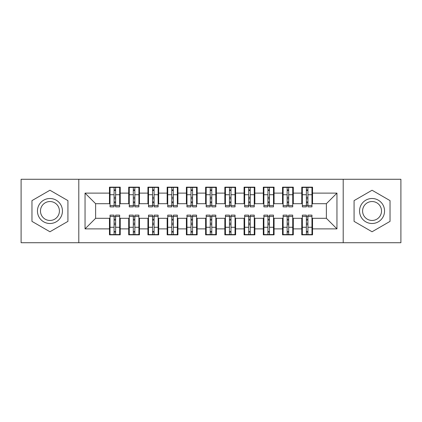 <?xml version="1.0" encoding="UTF-8"?>
<svg xmlns="http://www.w3.org/2000/svg" width="422" height="422" viewBox="0 0 422 422"><rect width="100%" height="100%" fill="white"/><g stroke="black" fill="none" stroke-linecap="round" stroke-linejoin="round"><path stroke-width="0.63" d="M343.207 242.729L400.9 242.729L400.9 179.271L343.207 179.271L343.207 242.729L78.793 242.729L78.793 179.271L21.1 179.271L21.1 242.729L78.793 242.729M306.383 198.788L307.923 198.788L306.383 198.788M307.923 223.212L306.383 223.212L307.923 223.212M287.15 198.788L288.69 198.788L287.15 198.788M288.69 223.212L287.15 223.212L288.69 223.212M267.923 198.788L269.463 198.788L267.923 198.788M269.463 223.212L267.923 223.212L269.463 223.212M248.69 198.788L250.23 198.788L248.69 198.788M250.23 223.212L248.69 223.212L250.23 223.212M229.462 198.788L230.998 198.788L229.462 198.788M230.998 223.212L229.462 223.212L230.998 223.212M210.23 198.788L211.77 198.788L210.23 198.788M211.77 223.212L210.23 223.212L211.77 223.212M191.002 198.788L192.537 198.788L191.002 198.788M192.537 223.212L191.002 223.212L192.537 223.212M171.77 198.788L173.31 198.788L171.77 198.788M173.31 223.212L171.77 223.212L173.31 223.212M152.537 198.788L154.077 198.788L152.537 198.788M154.077 223.212L152.537 223.212L154.077 223.212M133.31 198.788L134.85 198.788L133.31 198.788M134.85 223.212L133.31 223.212L134.85 223.212M343.207 179.271L78.793 179.271M110.042 203.694L95.62 203.694L85.044 193.118L85.044 228.882L109.462 228.882L109.462 234.848L120.233 234.848L120.233 228.882L128.694 228.882L128.694 234.848L139.46 234.848L139.46 228.882L147.927 228.882L147.927 234.848L158.693 234.848L158.693 228.882L167.154 228.882L167.154 234.848L177.926 234.848L177.926 228.882L186.387 228.882L186.387 234.848L197.153 234.848L197.153 228.882L205.614 228.882L205.614 234.848L216.386 234.848L216.386 228.882L224.847 228.882L224.847 234.848L235.613 234.848L235.613 228.882L244.074 228.882L244.074 234.848L254.846 234.848L254.846 228.882L263.307 228.882L263.307 234.848L274.073 234.848L274.073 228.882L282.54 228.882L282.54 234.848L293.306 234.848L293.306 228.882L301.767 228.882L301.767 234.848L312.538 234.848L312.538 218.306L326.38 218.306L326.38 203.694L311.958 203.694M85.044 193.118L109.462 193.118L109.462 203.694M326.38 203.694L336.956 193.118L312.538 193.118L312.538 187.152L301.767 187.152L301.767 193.118L293.306 193.118L293.306 187.152L282.54 187.152L282.54 193.118L274.073 193.118L274.073 187.152L263.307 187.152L263.307 193.118L254.846 193.118L254.846 187.152L244.074 187.152L244.074 193.118L235.613 193.118L235.613 187.152L224.847 187.152L224.847 193.118L216.386 193.118L216.386 187.152L205.614 187.152L205.614 193.118L197.153 193.118L197.153 187.152L186.387 187.152L186.387 193.118L177.926 193.118L177.926 187.152L167.154 187.152L167.154 193.118L158.693 193.118L158.693 187.152L147.927 187.152L147.927 193.118L139.46 193.118L139.46 187.152L128.694 187.152L128.694 193.118L120.233 193.118L120.233 187.152L109.462 187.152L109.462 193.118M336.956 193.118L336.956 228.882L312.538 228.882M293.306 228.882L293.306 218.306L302.342 218.306M301.767 228.882L301.767 218.306M312.538 193.118L312.538 203.694M274.073 228.882L274.073 218.306L283.115 218.306M282.54 228.882L282.54 218.306M301.767 193.118L301.767 203.694L292.731 203.694M293.306 193.118L293.306 203.694M254.846 228.882L254.846 218.306L263.882 218.306M263.307 228.882L263.307 218.306M282.54 193.118L282.54 203.694L273.498 203.694M274.073 193.118L274.073 203.694M235.613 228.882L235.613 218.306L244.654 218.306M244.074 228.882L244.074 218.306M263.307 193.118L263.307 203.694L254.271 203.694M254.846 193.118L254.846 203.694M216.386 228.882L216.386 218.306L225.422 218.306M224.847 228.882L224.847 218.306M244.074 193.118L244.074 203.694L235.038 203.694M235.613 193.118L235.613 203.694M197.153 228.882L197.153 218.306L206.194 218.306M205.614 228.882L205.614 218.306M224.847 193.118L224.847 203.694L215.806 203.694M216.386 193.118L216.386 203.694M177.926 228.882L177.926 218.306L186.962 218.306M186.387 228.882L186.387 218.306M205.614 193.118L205.614 203.694L196.578 203.694M197.153 193.118L197.153 203.694M158.693 228.882L158.693 218.306L167.729 218.306M167.154 228.882L167.154 218.306M186.387 193.118L186.387 203.694L177.345 203.694M177.926 193.118L177.926 203.694M139.46 228.882L139.46 218.306L148.502 218.306M147.927 228.882L147.927 218.306M167.154 193.118L167.154 203.694L158.118 203.694M158.693 193.118L158.693 203.694M120.233 228.882L120.233 218.306L129.269 218.306M128.694 228.882L128.694 218.306M147.927 193.118L147.927 203.694L138.885 203.694M139.46 193.118L139.46 203.694M114.077 198.788L115.617 198.788L114.077 198.788M115.617 223.212L114.077 223.212L115.617 223.212M85.044 228.882L95.62 218.306L110.042 218.306M109.462 228.882L109.462 218.306M128.694 193.118L128.694 203.694L119.658 203.694M120.233 193.118L120.233 203.694M67.926 200.619L49.944 190.238L31.966 200.619L31.966 221.381L49.944 231.762L67.926 221.381L67.926 200.619L67.926 221.381L49.944 231.762L31.966 221.381L31.966 200.619L49.944 190.238L67.926 200.619M354.074 200.619L354.074 221.381L372.056 231.762L390.033 221.381L390.033 200.619L372.056 190.238L354.074 200.619L372.056 190.238L390.033 200.619L390.033 221.381L372.056 231.762L354.074 221.381L354.074 200.619M95.62 203.694L95.62 218.306M302.342 203.694L301.767 203.694M283.115 203.694L282.54 203.694M263.882 203.694L263.307 203.694M244.654 203.694L244.074 203.694M225.422 203.694L224.847 203.694M206.194 203.694L205.614 203.694M186.962 203.694L186.387 203.694M167.729 203.694L167.154 203.694M148.502 203.694L147.927 203.694M129.269 203.694L128.694 203.694M119.658 218.306L120.233 218.306M138.885 218.306L139.46 218.306M158.118 218.306L158.693 218.306M177.345 218.306L177.926 218.306M196.578 218.306L197.153 218.306M215.806 218.306L216.386 218.306M235.038 218.306L235.613 218.306M254.271 218.306L254.846 218.306M273.498 218.306L274.073 218.306M292.731 218.306L293.306 218.306M311.958 218.306L312.538 218.306M336.956 228.882L326.38 218.306M110.042 187.347L119.658 187.347L110.042 187.347L110.042 206.864L114.077 206.864L114.077 187.421L119.658 187.447L119.658 206.864L115.617 206.864L115.617 187.447M114.077 189.921L115.617 189.921M114.077 205.25L115.617 205.25M115.617 202.834L114.077 202.834M114.077 201.89L115.617 201.89M120.233 196.288L119.658 196.288M120.233 198.788L119.658 198.788M110.042 196.288L109.462 196.288M110.042 198.788L109.462 198.788M119.658 234.653L110.042 234.653L119.658 234.653L119.658 215.136L115.617 215.136L115.617 234.579L110.042 234.553L110.042 215.136L114.077 215.136L114.077 234.553M115.617 232.079L114.077 232.079M115.617 216.75L114.077 216.75M114.077 219.166L115.617 219.166M115.617 220.11L114.077 220.11M109.462 225.712L110.042 225.712M109.462 223.212L110.042 223.212M119.658 225.712L120.233 225.712M119.658 223.212L120.233 223.212M129.269 187.347L138.885 187.347L129.269 187.347L129.269 206.864L133.31 206.864L133.31 187.421L138.885 187.447L138.885 206.864L134.85 206.864L134.85 187.447M133.31 189.921L134.85 189.921M133.31 205.25L134.85 205.25M134.85 202.834L133.31 202.834M133.31 201.89L134.85 201.89M139.46 196.288L138.885 196.288M139.46 198.788L138.885 198.788M129.269 196.288L128.694 196.288M129.269 198.788L128.694 198.788M148.502 187.347L158.118 187.347L148.502 187.347L148.502 206.864L152.537 206.864L152.537 187.421L158.118 187.447L158.118 206.864L154.077 206.864L154.077 187.447M152.537 189.921L154.077 189.921M152.537 205.25L154.077 205.25M154.077 202.834L152.537 202.834M152.537 201.89L154.077 201.89M158.693 196.288L158.118 196.288M158.693 198.788L158.118 198.788M148.502 196.288L147.927 196.288M148.502 198.788L147.927 198.788M167.729 187.347L177.345 187.347L167.729 187.347L167.729 206.864L171.77 206.864L171.77 187.421L177.345 187.447L177.345 206.864L173.31 206.864L173.31 187.447M171.77 189.921L173.31 189.921M171.77 205.25L173.31 205.25M173.31 202.834L171.77 202.834M171.77 201.89L173.31 201.89M177.926 196.288L177.345 196.288M177.926 198.788L177.345 198.788M167.729 196.288L167.154 196.288M167.729 198.788L167.154 198.788M186.962 187.347L196.578 187.347L186.962 187.347L186.962 206.864L191.002 206.864L191.002 187.421L196.578 187.447L196.578 206.864L192.537 206.864L192.537 187.447M191.002 189.921L192.537 189.921M191.002 205.25L192.537 205.25M192.537 202.834L191.002 202.834M191.002 201.89L192.537 201.89M197.153 196.288L196.578 196.288M197.153 198.788L196.578 198.788M186.962 196.288L186.387 196.288M186.962 198.788L186.387 198.788M138.885 234.653L129.269 234.653L138.885 234.653L138.885 215.136L134.85 215.136L134.85 234.579L129.269 234.553L129.269 215.136L133.31 215.136L133.31 234.553M134.85 232.079L133.31 232.079M134.85 216.75L133.31 216.75M133.31 219.166L134.85 219.166M134.85 220.11L133.31 220.11M128.694 225.712L129.269 225.712M128.694 223.212L129.269 223.212M138.885 225.712L139.46 225.712M138.885 223.212L139.46 223.212M158.118 234.653L148.502 234.653L158.118 234.653L158.118 215.136L154.077 215.136L154.077 234.579L148.502 234.553L148.502 215.136L152.537 215.136L152.537 234.553M154.077 232.079L152.537 232.079M154.077 216.75L152.537 216.75M152.537 219.166L154.077 219.166M154.077 220.11L152.537 220.11M147.927 225.712L148.502 225.712M147.927 223.212L148.502 223.212M158.118 225.712L158.693 225.712M158.118 223.212L158.693 223.212M177.345 234.653L167.729 234.653L177.345 234.653L177.345 215.136L173.31 215.136L173.31 234.579L167.729 234.553L167.729 215.136L171.77 215.136L171.77 234.553M173.31 232.079L171.77 232.079M173.31 216.75L171.77 216.75M171.77 219.166L173.31 219.166M173.31 220.11L171.77 220.11M167.154 225.712L167.729 225.712M167.154 223.212L167.729 223.212M177.345 225.712L177.926 225.712M177.345 223.212L177.926 223.212M196.578 234.653L186.962 234.653L196.578 234.653L196.578 215.136L192.537 215.136L192.537 234.579L186.962 234.553L186.962 215.136L191.002 215.136L191.002 234.553M192.537 232.079L191.002 232.079M192.537 216.75L191.002 216.75M191.002 219.166L192.537 219.166M192.537 220.11L191.002 220.11M186.387 225.712L186.962 225.712M186.387 223.212L186.962 223.212M196.578 225.712L197.153 225.712M196.578 223.212L197.153 223.212M49.944 198.498A12.502 12.502 0 0 0 37.447 211A12.502 12.502 0 0 0 49.944 223.502A12.502 12.502 0 0 0 62.445 211A12.502 12.502 0 0 0 49.944 198.498M49.944 201.537A9.463 9.463 0 0 0 40.48 211A9.463 9.463 0 0 0 49.944 220.463A9.463 9.463 0 0 0 59.407 211A9.463 9.463 0 0 0 49.944 201.537M372.056 198.498A12.502 12.502 0 0 0 359.555 211A12.502 12.502 0 0 0 372.056 223.502A12.502 12.502 0 0 0 384.553 211A12.502 12.502 0 0 0 372.056 198.498M372.056 201.537A9.463 9.463 0 0 0 362.593 211A9.463 9.463 0 0 0 372.056 220.463A9.463 9.463 0 0 0 381.52 211A9.463 9.463 0 0 0 372.056 201.537M206.194 187.347L215.806 187.347L206.194 187.347L206.194 206.864L210.23 206.864L210.23 187.421L215.806 187.447L215.806 206.864L211.77 206.864L211.77 187.447M210.23 189.921L211.77 189.921M210.23 205.25L211.77 205.25M211.77 202.834L210.23 202.834M210.23 201.89L211.77 201.89M216.386 196.288L215.806 196.288M216.386 198.788L215.806 198.788M206.194 196.288L205.614 196.288M206.194 198.788L205.614 198.788M215.806 234.653L206.194 234.653L215.806 234.653L215.806 215.136L211.77 215.136L211.77 234.579L206.194 234.553L206.194 215.136L210.23 215.136L210.23 234.553M211.77 232.079L210.23 232.079M211.77 216.75L210.23 216.75M210.23 219.166L211.77 219.166M211.77 220.11L210.23 220.11M205.614 225.712L206.194 225.712M205.614 223.212L206.194 223.212M215.806 225.712L216.386 225.712M215.806 223.212L216.386 223.212M225.422 187.347L235.038 187.347L225.422 187.347L225.422 206.864L229.462 206.864L229.462 187.421L235.038 187.447L235.038 206.864L230.998 206.864L230.998 187.447M229.462 189.921L230.998 189.921M229.462 205.25L230.998 205.25M230.998 202.834L229.462 202.834M229.462 201.89L230.998 201.89M235.613 196.288L235.038 196.288M235.613 198.788L235.038 198.788M225.422 196.288L224.847 196.288M225.422 198.788L224.847 198.788M244.654 187.347L254.271 187.347L244.654 187.347L244.654 206.864L248.69 206.864L248.69 187.421L254.271 187.447L254.271 206.864L250.23 206.864L250.23 187.447M248.69 189.921L250.23 189.921M248.69 205.25L250.23 205.25M250.23 202.834L248.69 202.834M248.69 201.89L250.23 201.89M254.846 196.288L254.271 196.288M254.846 198.788L254.271 198.788M244.654 196.288L244.074 196.288M244.654 198.788L244.074 198.788M263.882 187.347L273.498 187.347L263.882 187.347L263.882 206.864L267.923 206.864L267.923 187.421L273.498 187.447L273.498 206.864L269.463 206.864L269.463 187.447M267.923 189.921L269.463 189.921M267.923 205.25L269.463 205.25M269.463 202.834L267.923 202.834M267.923 201.89L269.463 201.89M274.073 196.288L273.498 196.288M274.073 198.788L273.498 198.788M263.882 196.288L263.307 196.288M263.882 198.788L263.307 198.788M235.038 234.653L225.422 234.653L235.038 234.653L235.038 215.136L230.998 215.136L230.998 234.579L225.422 234.553L225.422 215.136L229.462 215.136L229.462 234.553M230.998 232.079L229.462 232.079M230.998 216.75L229.462 216.75M229.462 219.166L230.998 219.166M230.998 220.11L229.462 220.11M224.847 225.712L225.422 225.712M224.847 223.212L225.422 223.212M235.038 225.712L235.613 225.712M235.038 223.212L235.613 223.212M254.271 234.653L244.654 234.653L254.271 234.653L254.271 215.136L250.23 215.136L250.23 234.579L244.654 234.553L244.654 215.136L248.69 215.136L248.69 234.553M250.23 232.079L248.69 232.079M250.23 216.75L248.69 216.75M248.69 219.166L250.23 219.166M250.23 220.11L248.69 220.11M244.074 225.712L244.654 225.712M244.074 223.212L244.654 223.212M254.271 225.712L254.846 225.712M254.271 223.212L254.846 223.212M273.498 234.653L263.882 234.653L273.498 234.653L273.498 215.136L269.463 215.136L269.463 234.579L263.882 234.553L263.882 215.136L267.923 215.136L267.923 234.553M269.463 232.079L267.923 232.079M269.463 216.75L267.923 216.75M267.923 219.166L269.463 219.166M269.463 220.11L267.923 220.11M263.307 225.712L263.882 225.712M263.307 223.212L263.882 223.212M273.498 225.712L274.073 225.712M273.498 223.212L274.073 223.212M283.115 187.347L292.731 187.347L283.115 187.347L283.115 206.864L287.15 206.864L287.15 187.421L292.731 187.447L292.731 206.864L288.69 206.864L288.69 187.447M287.15 189.921L288.69 189.921M287.15 205.25L288.69 205.25M288.69 202.834L287.15 202.834M287.15 201.89L288.69 201.89M293.306 196.288L292.731 196.288M293.306 198.788L292.731 198.788M283.115 196.288L282.54 196.288M283.115 198.788L282.54 198.788M292.731 234.653L283.115 234.653L292.731 234.653L292.731 215.136L288.69 215.136L288.69 234.579L283.115 234.553L283.115 215.136L287.15 215.136L287.15 234.553M288.69 232.079L287.15 232.079M288.69 216.75L287.15 216.75M287.15 219.166L288.69 219.166M288.69 220.11L287.15 220.11M282.54 225.712L283.115 225.712M282.54 223.212L283.115 223.212M292.731 225.712L293.306 225.712M292.731 223.212L293.306 223.212M302.342 187.347L311.958 187.347L302.342 187.347L302.342 206.864L306.383 206.864L306.383 187.421L311.958 187.447L311.958 206.864L307.923 206.864L307.923 187.447M306.383 189.921L307.923 189.921M306.383 205.25L307.923 205.25M307.923 202.834L306.383 202.834M306.383 201.89L307.923 201.89M312.538 196.288L311.958 196.288M312.538 198.788L311.958 198.788M302.342 196.288L301.767 196.288M302.342 198.788L301.767 198.788M311.958 234.653L302.342 234.653L311.958 234.653L311.958 215.136L307.923 215.136L307.923 234.579L302.342 234.553L302.342 215.136L306.383 215.136L306.383 234.553M307.923 232.079L306.383 232.079M307.923 216.75L306.383 216.75M306.383 219.166L307.923 219.166M307.923 220.11L306.383 220.11M301.767 225.712L302.342 225.712M301.767 223.212L302.342 223.212M311.958 225.712L312.538 225.712M311.958 223.212L312.538 223.212M110.042 187.447L114.077 187.447M115.617 205.546L119.658 205.546M115.617 194.721L119.658 194.721M110.042 205.546L114.077 205.546M110.042 194.721L114.077 194.721M114.077 197.322L115.617 197.322M114.077 190.427L115.617 190.427M119.658 234.553L115.617 234.553M114.077 216.454L110.042 216.454M114.077 227.279L110.042 227.279M119.658 216.454L115.617 216.454M119.658 227.279L115.617 227.279M115.617 224.678L114.077 224.678M115.617 231.572L114.077 231.572M129.269 187.447L133.31 187.447M134.85 205.546L138.885 205.546M134.85 194.721L138.885 194.721M129.269 205.546L133.31 205.546M129.269 194.721L133.31 194.721M133.31 197.322L134.85 197.322M133.31 190.427L134.85 190.427M148.502 187.447L152.537 187.447M154.077 205.546L158.118 205.546M154.077 194.721L158.118 194.721M148.502 205.546L152.537 205.546M148.502 194.721L152.537 194.721M152.537 197.322L154.077 197.322M152.537 190.427L154.077 190.427M167.729 187.447L171.77 187.447M173.31 205.546L177.345 205.546M173.31 194.721L177.345 194.721M167.729 205.546L171.77 205.546M167.729 194.721L171.77 194.721M171.77 197.322L173.31 197.322M171.77 190.427L173.31 190.427M186.962 187.447L191.002 187.447M192.537 205.546L196.578 205.546M192.537 194.721L196.578 194.721M186.962 205.546L191.002 205.546M186.962 194.721L191.002 194.721M191.002 197.322L192.537 197.322M191.002 190.427L192.537 190.427M138.885 234.553L134.85 234.553M133.31 216.454L129.269 216.454M133.31 227.279L129.269 227.279M138.885 216.454L134.85 216.454M138.885 227.279L134.85 227.279M134.85 224.678L133.31 224.678M134.85 231.572L133.31 231.572M158.118 234.553L154.077 234.553M152.537 216.454L148.502 216.454M152.537 227.279L148.502 227.279M158.118 216.454L154.077 216.454M158.118 227.279L154.077 227.279M154.077 224.678L152.537 224.678M154.077 231.572L152.537 231.572M177.345 234.553L173.31 234.553M171.77 216.454L167.729 216.454M171.77 227.279L167.729 227.279M177.345 216.454L173.31 216.454M177.345 227.279L173.31 227.279M173.31 224.678L171.77 224.678M173.31 231.572L171.77 231.572M196.578 234.553L192.537 234.553M191.002 216.454L186.962 216.454M191.002 227.279L186.962 227.279M196.578 216.454L192.537 216.454M196.578 227.279L192.537 227.279M192.537 224.678L191.002 224.678M192.537 231.572L191.002 231.572M206.194 187.447L210.23 187.447M211.77 205.546L215.806 205.546M211.77 194.721L215.806 194.721M206.194 205.546L210.23 205.546M206.194 194.721L210.23 194.721M210.23 197.322L211.77 197.322M210.23 190.427L211.77 190.427M215.806 234.553L211.77 234.553M210.23 216.454L206.194 216.454M210.23 227.279L206.194 227.279M215.806 216.454L211.77 216.454M215.806 227.279L211.77 227.279M211.77 224.678L210.23 224.678M211.77 231.572L210.23 231.572M225.422 187.447L229.462 187.447M230.998 205.546L235.038 205.546M230.998 194.721L235.038 194.721M225.422 205.546L229.462 205.546M225.422 194.721L229.462 194.721M229.462 197.322L230.998 197.322M229.462 190.427L230.998 190.427M244.654 187.447L248.69 187.447M250.23 205.546L254.271 205.546M250.23 194.721L254.271 194.721M244.654 205.546L248.69 205.546M244.654 194.721L248.69 194.721M248.69 197.322L250.23 197.322M248.69 190.427L250.23 190.427M263.882 187.447L267.923 187.447M269.463 205.546L273.498 205.546M269.463 194.721L273.498 194.721M263.882 205.546L267.923 205.546M263.882 194.721L267.923 194.721M267.923 197.322L269.463 197.322M267.923 190.427L269.463 190.427M235.038 234.553L230.998 234.553M229.462 216.454L225.422 216.454M229.462 227.279L225.422 227.279M235.038 216.454L230.998 216.454M235.038 227.279L230.998 227.279M230.998 224.678L229.462 224.678M230.998 231.572L229.462 231.572M254.271 234.553L250.23 234.553M248.69 216.454L244.654 216.454M248.69 227.279L244.654 227.279M254.271 216.454L250.23 216.454M254.271 227.279L250.23 227.279M250.23 224.678L248.69 224.678M250.23 231.572L248.69 231.572M273.498 234.553L269.463 234.553M267.923 216.454L263.882 216.454M267.923 227.279L263.882 227.279M273.498 216.454L269.463 216.454M273.498 227.279L269.463 227.279M269.463 224.678L267.923 224.678M269.463 231.572L267.923 231.572M283.115 187.447L287.15 187.447M288.69 205.546L292.731 205.546M288.69 194.721L292.731 194.721M283.115 205.546L287.15 205.546M283.115 194.721L287.15 194.721M287.15 197.322L288.69 197.322M287.15 190.427L288.69 190.427M292.731 234.553L288.69 234.553M287.15 216.454L283.115 216.454M287.15 227.279L283.115 227.279M292.731 216.454L288.69 216.454M292.731 227.279L288.69 227.279M288.69 224.678L287.15 224.678M288.69 231.572L287.15 231.572M302.342 187.447L306.383 187.447M307.923 205.546L311.958 205.546M307.923 194.721L311.958 194.721M302.342 205.546L306.383 205.546M302.342 194.721L306.383 194.721M306.383 197.322L307.923 197.322M306.383 190.427L307.923 190.427M311.958 234.553L307.923 234.553M306.383 216.454L302.342 216.454M306.383 227.279L302.342 227.279M311.958 216.454L307.923 216.454M311.958 227.279L307.923 227.279M307.923 224.678L306.383 224.678M307.923 231.572L306.383 231.572"/></g></svg>
